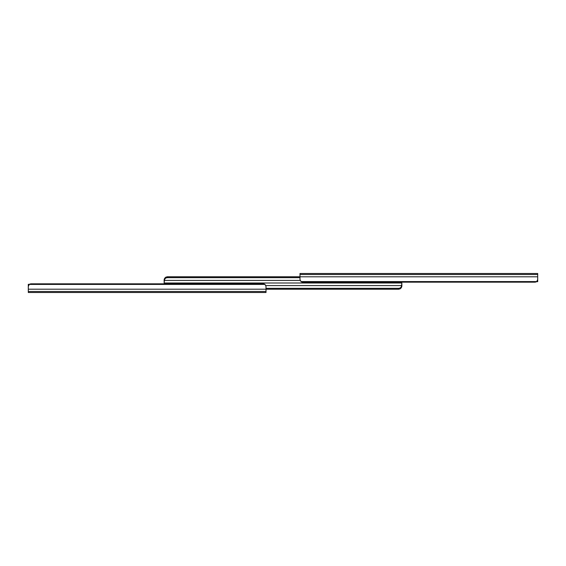 <?xml version="1.0" encoding="UTF-8"?>
<svg xmlns="http://www.w3.org/2000/svg" width="566" height="566" viewBox="0 0 566 566"><rect width="100%" height="100%" fill="white"/><g stroke="black" fill="none" stroke-linecap="round" stroke-linejoin="round"><path stroke-width="0.85" d="M240.331 292.509L244.137 292.509M222.148 292.509L226.662 292.509M121.124 292.509L125.638 292.509M67.637 292.509L72.158 292.509M49.815 292.509L54.329 292.509M29.29 284.415L28.3 286.46L28.3 292.509L266.006 292.509L266.006 286.46L265.015 284.415A2.972 2.278 0 0 0 263.034 283.835L31.272 283.835A2.972 2.278 0 0 0 29.29 284.415L265.015 284.415M261.846 292.509L266.006 292.509M266.006 289.205L28.3 289.205L28.3 284.309L29.453 284.309M265.893 285.589L401.57 285.589L401.853 283L401.853 284.755C402.122 287.394 400.933 288.879 398.287 289.226L399.087 289.162M300.107 280.411L164.43 280.411L164.147 283L401.853 283L167.713 283L167.713 283.835M399.943 288.915L400.466 288.639M401.209 287.903L401.853 284.769M266.006 289.226L398.287 289.226L398.287 288.327C400.24 288.271 401.336 287.358 401.57 285.589M266.006 288.327L398.287 288.327M322.634 283L326.978 283L322.634 283M317.469 283L321.806 283L317.469 283M244.194 283L248.531 283L244.194 283M239.022 283L243.366 283L239.022 283M401.853 284.429L401.853 283.807M167.713 283L164.147 283L164.147 281.231C163.878 278.606 165.067 277.121 167.713 276.774L166.913 276.838M166.057 277.085L165.534 277.361M164.791 278.097L164.147 281.571M299.994 276.774L167.713 276.774L167.713 277.673C165.76 277.729 164.664 278.642 164.43 280.411M299.994 277.673L167.713 277.673M398.287 283L398.287 282.165L534.728 282.165L302.966 282.165A2.972 2.278 180 0 1 300.985 281.585L299.994 279.54L299.994 273.491L537.7 273.491L537.7 274.51L299.994 274.51M325.669 273.491L321.863 273.491M343.852 273.491L339.338 273.491M444.876 273.491L440.362 273.491M498.363 273.491L493.842 273.491M516.185 273.491L511.671 273.491M534.728 282.165A2.972 2.278 180 0 0 536.71 281.585L537.7 279.54L537.7 274.51M536.71 281.585L300.985 281.585M299.994 276.795L537.7 276.795L537.7 281.691L536.547 281.691L537.7 281.691M28.3 291.49L266.006 291.49"/></g></svg>
